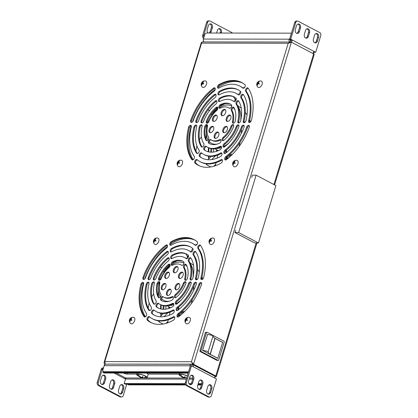 <?xml version="1.0" encoding="UTF-8"?>
<svg xmlns="http://www.w3.org/2000/svg" width="418" height="418" viewBox="0 0 418 418"><rect width="100%" height="100%" fill="white"/><g stroke="black" fill="none" stroke-linecap="round" stroke-linejoin="round"><path stroke-width="0.63" d="M119.767 393.834A2.848 2.163 -89.9 0 1 118.566 390.135L119.715 386.357A2.848 2.163 -89.9 0 1 121.722 384.565A2.848 2.163 -89.9 0 1 123.723 388.468L122.578 392.246A2.848 2.163 -89.9 0 1 120.567 394.033A2.848 2.163 -89.9 0 1 119.767 393.834M101.715 384.335A2.848 2.163 -89.9 0 1 100.508 380.636L101.658 376.858A2.848 2.163 -89.9 0 1 103.669 375.066A2.848 2.163 -89.9 0 1 105.67 378.969L104.521 382.747A2.848 2.163 -89.9 0 1 102.509 384.539A2.848 2.163 -89.9 0 1 101.715 384.335M110.739 389.085A2.848 2.163 -89.9 0 1 109.537 385.386L110.686 381.608A2.848 2.163 -89.9 0 1 112.698 379.816A2.848 2.163 -89.9 0 1 114.699 383.719L113.55 387.496A2.848 2.163 -89.9 0 1 111.538 389.283A2.848 2.163 -89.9 0 1 110.739 389.085M123.352 373.039A2.848 0.684 -163.1 0 0 127.161 374.068L136.827 374.084M147.941 374.1L179.16 374.147M103.199 371.403L102.896 372.401L104.045 373.008L188.184 373.138M102.896 372.401L187.515 372.532A2.44 1.473 -62.3 0 0 187.985 372.443M185.247 383.656L124.104 383.562L125.484 379.032L125.959 379.032A0.815 0.617 90.1 0 0 125.614 377.971A0.815 0.491 -62.3 0 0 124.857 378.729L125.473 379.053M124.104 383.562L125.254 384.163L185.373 384.257M201.617 384.283L198.027 384.278M190.676 384.262L189.506 384.262M201.795 383.682L198.205 383.677M191.214 383.661L188.973 383.661M119.841 396.792L120.896 396.792A2.44 1.85 90.1 0 0 121.581 396.964L120.525 396.964A2.44 1.85 -89.9 0 1 119.841 396.792L98.287 385.453A2.44 1.85 -89.9 0 1 97.258 382.282L101.156 369.444A2.44 1.85 -89.9 0 1 102.88 367.908L103.476 367.908M120.896 396.792L99.343 385.453L98.287 385.453M121.194 384.654A2.848 2.163 -89.9 0 1 122.667 388.468L121.518 392.241A2.848 2.163 -89.9 0 1 120.039 393.949M103.136 375.155A2.848 2.163 -89.9 0 1 104.61 378.969L103.465 382.747A2.848 2.163 -89.9 0 1 101.982 384.45M112.165 379.905A2.848 2.163 -89.9 0 1 113.639 383.719L112.494 387.491A2.848 2.163 -89.9 0 1 111.01 389.2M126.727 384.168L123.305 395.428A2.44 1.85 90.1 0 1 121.581 396.964M103.45 367.997A2.44 1.85 90.1 0 0 102.217 369.444L101.156 369.444M97.258 382.282L98.314 382.282L102.217 369.444M98.314 382.282A2.44 1.85 90.1 0 0 99.343 385.453M189.824 384.471A2.848 2.163 90.1 0 0 190.618 384.67A2.848 2.163 90.1 0 0 192.63 382.883L193.78 379.105A2.848 2.163 90.1 0 0 191.778 375.202A2.848 2.163 90.1 0 0 189.767 376.994L188.617 380.772A2.848 2.163 90.1 0 0 189.824 384.471M190.091 384.586A2.848 2.163 90.1 0 0 191.575 382.878L192.719 379.105A2.848 2.163 90.1 0 0 191.245 375.291M207.877 393.965A2.848 2.163 90.1 0 0 208.676 394.169A2.848 2.163 90.1 0 0 210.688 392.382L211.832 388.604A2.848 2.163 90.1 0 0 209.831 384.701A2.848 2.163 90.1 0 0 207.824 386.493L206.675 390.271A2.848 2.163 90.1 0 0 207.877 393.965M208.148 394.085A2.848 2.163 90.1 0 0 209.627 392.377L210.776 388.604A2.848 2.163 90.1 0 0 209.303 384.79M198.848 389.215A2.848 2.163 90.1 0 0 199.647 389.419A2.848 2.163 90.1 0 0 201.659 387.632L202.808 383.855A2.848 2.163 90.1 0 0 200.807 379.952A2.848 2.163 90.1 0 0 198.796 381.744L197.646 385.521A2.848 2.163 90.1 0 0 198.848 389.215M199.12 389.336A2.848 2.163 90.1 0 0 200.603 387.627L201.748 383.855A2.848 2.163 90.1 0 0 200.274 380.04M191.643 365.896A0.815 0.617 -89.9 0 1 191.831 365.949L192.29 364.439A2.44 1.473 117.7 0 1 192.74 364.548A2.44 1.473 117.7 0 1 193.189 366.706L191.47 365.802L186.423 382.418A2.44 1.85 90.1 0 0 187.452 385.589L209.005 396.928A2.44 1.85 90.1 0 0 209.69 397.1A2.44 1.85 90.1 0 0 211.414 395.564L216.461 378.954L214.742 378.044A2.44 1.473 -62.3 0 0 214.293 375.886L192.74 364.548M190.404 365.828L189.882 365.802A2.44 1.85 -89.9 0 1 191.606 364.266A2.44 1.85 -89.9 0 1 192.29 364.439M191.606 364.266L105.879 364.135A2.44 1.85 90.1 0 0 104.155 365.672L103.011 369.444A2.44 1.473 -62.3 0 0 103.46 371.607A2.44 1.473 -62.3 0 0 103.91 371.712L188.523 371.842L190.362 365.802M103.91 371.712L105.054 372.318L188.393 372.443M105.054 372.318A2.44 1.473 117.7 0 1 104.604 372.208L103.46 371.607M214.883 377.172A2.44 1.85 -89.9 0 1 215.004 378.185M201.591 384.372L197.996 384.367M190.556 384.356L189.631 384.351M185.404 384.346L127.751 384.257L128.901 384.863A2.44 1.473 117.7 0 1 128.451 384.753L127.333 384.168A2.44 1.473 -62.3 0 0 127.751 384.257M209.716 384.983L208.89 384.983M201.408 384.973L197.813 384.968M185.702 384.947L128.901 384.863M192.097 366.09L191.831 365.949A0.815 0.491 117.7 0 1 191.982 365.985A0.815 0.491 117.7 0 1 192.128 366.152M187.452 385.589L186.397 385.584L207.95 396.922L209.005 396.928M191.47 365.802L190.415 365.802L185.367 382.418L186.423 382.418M186.397 385.584A2.44 1.85 -89.9 0 1 185.367 382.418M209.69 397.1L208.634 397.1A2.44 1.85 -89.9 0 1 207.95 396.922M317.346 33.67A2.848 2.163 90.1 0 0 316.546 33.466A2.848 2.163 90.1 0 0 314.535 35.253L313.39 39.031A2.848 2.163 90.1 0 0 315.391 42.934A2.848 2.163 90.1 0 0 317.403 41.142L318.547 37.364A2.848 2.163 90.1 0 0 317.346 33.67M314.864 42.845A2.848 2.163 90.1 0 0 316.342 41.142L317.492 37.364A2.848 2.163 90.1 0 0 316.285 33.665A2.848 2.163 90.1 0 0 316.018 33.55M299.288 24.171A2.848 2.163 90.1 0 0 298.489 23.967A2.848 2.163 90.1 0 0 296.482 25.759L295.333 29.532A2.848 2.163 90.1 0 0 297.334 33.435A2.848 2.163 90.1 0 0 299.345 31.643L300.495 27.87A2.848 2.163 90.1 0 0 299.288 24.171M296.806 33.346A2.848 2.163 90.1 0 0 298.285 31.643L299.434 27.865A2.848 2.163 90.1 0 0 298.233 24.166A2.848 2.163 90.1 0 0 297.961 24.051M308.317 28.92A2.848 2.163 90.1 0 0 307.517 28.717A2.848 2.163 90.1 0 0 305.506 30.509L304.361 34.281A2.848 2.163 90.1 0 0 306.363 38.184A2.848 2.163 90.1 0 0 308.374 36.392L309.519 32.62A2.848 2.163 90.1 0 0 308.317 28.92M305.835 38.095A2.848 2.163 90.1 0 0 307.314 36.392L308.463 32.614A2.848 2.163 90.1 0 0 307.261 28.915A2.848 2.163 90.1 0 0 306.99 28.8M313.693 52.114L314.111 52.328A2.44 1.85 -89.9 0 1 313.176 53.635M313.793 51.916L314.592 52.307M314.111 52.328L314.587 52.334M291.477 33.168L206.811 33.012A2.44 1.473 -62.3 0 0 204.538 35.274L203.388 39.052A2.44 1.85 90.1 0 0 203.989 41.904M313.803 51.889L315.695 52.334L320.742 35.718A2.44 1.85 90.1 0 0 319.713 32.547L298.159 21.208A2.44 1.85 90.1 0 0 297.475 21.036A2.44 1.85 90.1 0 0 295.751 22.572L294.695 22.572L289.648 39.182L291.367 40.086A0.815 0.491 117.7 0 1 290.609 40.844A0.815 0.617 -89.9 0 1 290.264 39.788L289.12 39.182L289.596 39.182L291.43 33.142M289.721 42.035A2.44 1.85 -89.9 0 1 289.12 39.182L203.388 39.052M290.609 40.844L290.238 42.061M290.264 39.788L290.74 39.788L289.596 39.182M291.367 40.086L292.422 40.091A2.44 1.473 117.7 0 1 290.823 42.176M312.643 53.352A2.44 1.473 -62.3 0 0 313.975 51.43L315.695 52.334M295.751 22.572L290.703 39.188L313.975 51.43M289.648 39.182L290.703 39.188M294.695 22.572A2.44 1.85 -89.9 0 1 296.419 21.036L297.475 21.036M209.852 23.915A2.848 2.163 -89.9 0 1 210.123 24.035A2.848 2.163 -89.9 0 1 211.325 27.729L210.176 31.507A2.848 2.163 -89.9 0 1 209.11 33.017M208.284 33.017A2.848 2.163 -89.9 0 1 207.224 29.396L208.373 25.623A2.848 2.163 -89.9 0 1 210.379 23.831A2.848 2.163 -89.9 0 1 211.179 24.035A2.848 2.163 -89.9 0 1 212.386 27.734L211.236 31.507A2.848 2.163 -89.9 0 1 210.165 33.017M218.88 28.664A2.848 2.163 -89.9 0 1 219.152 28.785A2.848 2.163 -89.9 0 1 220.354 32.479L220.187 33.032M216.592 33.027L217.397 30.373A2.848 2.163 -89.9 0 1 219.408 28.581A2.848 2.163 -89.9 0 1 220.208 28.785A2.848 2.163 -89.9 0 1 221.409 32.484L221.242 33.032M290.881 40.755A2.44 1.85 -89.9 0 1 290.541 39.788M203.597 38.372A2.44 1.85 -89.9 0 1 202.683 35.274L206.586 22.436A2.44 1.85 -89.9 0 1 208.31 20.9L209.366 20.9A2.44 1.85 90.1 0 1 210.05 21.078L231.603 32.416A2.44 1.85 90.1 0 1 232.298 33.053M202.683 35.274L203.744 35.274L207.641 22.436L206.586 22.436M203.744 35.274A2.44 1.85 90.1 0 0 203.879 37.442M209.366 20.9A2.44 1.85 90.1 0 0 207.641 22.436M231.457 155.308A24.396 14.75 117.7 0 1 228.677 155.329M215.646 164.384L213.755 166.265M210.771 166.96L206.534 164.729A46.759 28.272 117.7 0 1 206.116 163.767M217.464 150.135L216.132 151.462M211.163 156.405L207.835 159.713M206.534 164.729L207.365 163.903M211.727 159.571L215.5 155.82M229.304 154.796A24.396 14.75 -62.3 0 0 232.554 154.226M239.054 146.566L240.131 142.23M241.369 133.326L241.526 129.209M250.628 121.967L249.745 119.835M247.048 114.846L245.277 112.364M241.249 108.168L237.581 105.602M211.649 114.684L211.283 113.962M209.308 110.901L208.232 109.647M235.371 99.792L233.463 96.668M235.407 99.74L233.521 96.683M234.143 101.574L236.207 98.543M238.553 94.792L240.486 91.417M244.828 87.153L242.936 87.999M243.981 121.967L245.267 122.061M249.379 122.056L250.476 121.978M225.814 150.522L225.887 152.957M226.248 157.33L226.546 159.535M226.499 149.978L226.54 152.439M226.833 156.818L227.105 159.106M217.82 155.088L217.005 158.161M215.965 162.738L215.411 165.737M201.429 136.838L199.454 139.591M195.906 151.055L196.883 145.793M207.584 334.4L202.537 350.399L217.773 358.414L222.658 342.326L214.648 338.115M201.361 351.622L217.982 360.363A0.815 0.617 90.1 0 0 218.786 359.908L224.179 342.164A0.815 0.617 90.1 0 0 223.834 341.109L207.213 332.362A0.815 0.617 90.1 0 0 206.408 332.817L201.016 350.561A0.815 0.617 90.1 0 0 201.361 351.622L200.3 351.616L216.926 360.363L217.982 360.363M202.558 350.321L208.248 351.496C207.976 352.222 208.598 353.153 210.113 354.286L214.956 338.35C213.441 337.216 212.819 336.286 213.091 335.56L208.227 351.554M213.091 335.56L207.401 334.39M214.956 338.35L222.632 342.399L217.788 358.336L210.113 354.286M218.212 360.42L217.151 360.42A0.815 0.617 -89.9 0 1 216.926 360.363M200.3 351.616A0.815 0.617 -89.9 0 1 199.956 350.561L201.016 350.561M206.408 332.817L205.348 332.812L199.956 350.561M205.348 332.812A0.815 0.617 -89.9 0 1 205.922 332.305L206.983 332.305M198.602 165.471A46.759 28.272 117.7 0 1 195.807 163.516A2.033 1.228 117.7 0 1 195.567 161.808A2.033 1.228 117.7 0 1 197.458 159.922M194.767 161.385A2.033 1.228 117.7 0 1 197.035 159.592A2.033 1.228 117.7 0 1 197.171 159.686A42.693 25.811 -62.3 0 0 200.091 161.667A42.693 25.811 -62.3 0 0 221.002 159.723A2.033 1.228 117.7 0 1 222 159.629A2.033 1.228 117.7 0 1 222.413 161.301A2.033 1.228 117.7 0 1 221.101 163.135A46.759 28.272 117.7 0 1 198.2 165.267A46.759 28.272 117.7 0 1 195.002 163.093A2.033 1.228 117.7 0 1 194.767 161.385M202.39 158.276A38.623 23.356 117.7 0 1 200.332 156.849A2.033 1.228 117.7 0 1 200.081 155.135A2.033 1.228 117.7 0 1 201.988 153.249M199.281 154.712A2.033 1.228 117.7 0 1 201.549 152.915A2.033 1.228 117.7 0 1 201.68 153.004A34.558 20.895 -62.3 0 0 203.879 154.472A34.558 20.895 -62.3 0 0 220.558 153.035A2.033 1.228 117.7 0 1 221.54 152.946A2.033 1.228 117.7 0 1 221.948 154.629A2.033 1.228 117.7 0 1 220.626 156.463A38.623 23.356 117.7 0 1 201.988 158.072A38.623 23.356 117.7 0 1 199.527 156.431A2.033 1.228 117.7 0 1 199.281 154.712M206.178 151.076A30.493 18.439 117.7 0 1 204.867 150.187A2.033 1.228 117.7 0 1 204.601 148.458A2.033 1.228 117.7 0 1 206.529 146.572M203.801 148.035A2.033 1.228 117.7 0 1 206.069 146.243A2.033 1.228 117.7 0 1 206.184 146.316A26.428 15.978 -62.3 0 0 207.668 147.277A26.428 15.978 -62.3 0 0 220.119 146.337A2.033 1.228 117.7 0 1 221.08 146.263A2.033 1.228 117.7 0 1 221.488 147.962A2.033 1.228 117.7 0 1 220.145 149.79A30.493 18.439 117.7 0 1 205.771 150.872A30.493 18.439 117.7 0 1 204.062 149.764A2.033 1.228 117.7 0 1 203.801 148.035M222.24 115.755A3.454 2.09 117.7 0 1 221.963 112.975A3.454 2.09 117.7 0 1 225.386 109.782M225.663 112.562A3.454 2.09 117.7 0 1 221.801 115.619A3.454 2.09 117.7 0 1 221.164 112.557A3.454 2.09 117.7 0 1 225.02 109.5A3.454 2.09 117.7 0 1 225.663 112.562M209.967 143.876A22.363 13.522 117.7 0 1 209.418 143.52A2.033 1.228 117.7 0 1 209.131 141.77A2.033 1.228 117.7 0 1 211.116 139.889M208.326 141.347A2.033 1.228 117.7 0 1 210.594 139.555A2.033 1.228 117.7 0 1 210.682 139.607A18.298 11.061 -62.3 0 0 211.451 140.077A18.298 11.061 -62.3 0 0 219.701 139.617A2.033 1.228 117.7 0 1 220.62 139.565A2.033 1.228 117.7 0 1 221.017 141.289A2.033 1.228 117.7 0 1 219.643 143.113A22.363 13.522 117.7 0 1 209.559 143.677A22.363 13.522 117.7 0 1 208.619 143.097A2.033 1.228 117.7 0 1 208.326 141.347M206.858 140.688A22.363 13.522 117.7 0 1 205.504 127.082A2.033 1.228 117.7 0 1 206.727 125.196A2.033 1.228 117.7 0 1 207.37 124.945M205.922 124.773A2.033 1.228 117.7 0 1 207.035 124.611A2.033 1.228 117.7 0 1 207.474 126.158A18.298 11.061 -62.3 0 0 208.598 137.313A2.033 1.228 117.7 0 1 208.242 139.68A2.033 1.228 117.7 0 1 206.387 140.605A2.033 1.228 117.7 0 1 206.074 140.296A22.363 13.522 117.7 0 1 204.7 126.659A2.033 1.228 117.7 0 1 205.922 124.773M202.087 147.11A30.493 18.439 117.7 0 1 200.128 127.286A2.033 1.228 117.7 0 1 201.34 125.452A2.033 1.228 117.7 0 1 201.983 125.201M200.535 125.029A2.033 1.228 117.7 0 1 201.648 124.867A2.033 1.228 117.7 0 1 202.077 126.466A26.428 15.978 -62.3 0 0 203.812 143.703A2.033 1.228 117.7 0 1 203.493 146.081A2.033 1.228 117.7 0 1 201.622 147.026A2.033 1.228 117.7 0 1 201.324 146.749A30.493 18.439 117.7 0 1 199.323 126.863A2.033 1.228 117.7 0 1 200.535 125.029M197.327 153.526A38.623 23.356 117.7 0 1 194.751 127.511A2.033 1.228 117.7 0 1 195.958 125.708A2.033 1.228 117.7 0 1 196.601 125.457M195.154 125.285A2.033 1.228 117.7 0 1 196.267 125.123A2.033 1.228 117.7 0 1 196.69 126.753A34.558 20.895 -62.3 0 0 199.041 150.099A2.033 1.228 117.7 0 1 198.738 152.481A2.033 1.228 117.7 0 1 196.862 153.437A2.033 1.228 117.7 0 1 196.58 153.181A38.623 23.356 117.7 0 1 193.952 127.088A2.033 1.228 117.7 0 1 195.154 125.285M192.567 159.932A46.759 28.272 117.7 0 1 189.385 127.746A2.033 1.228 117.7 0 1 190.582 125.964A2.033 1.228 117.7 0 1 191.225 125.713M189.782 125.541A2.033 1.228 117.7 0 1 190.89 125.379A2.033 1.228 117.7 0 1 191.308 127.025A42.693 25.811 -62.3 0 0 194.276 156.494A2.033 1.228 117.7 0 1 193.989 158.882A2.033 1.228 117.7 0 1 192.108 159.848A2.033 1.228 117.7 0 1 191.831 159.603A46.759 28.272 117.7 0 1 188.581 127.328A2.033 1.228 117.7 0 1 189.782 125.541M217.569 107.311A2.033 1.228 117.7 0 1 216.764 110.436A18.298 11.061 -62.3 0 0 208.864 121.581A2.033 1.228 117.7 0 1 206.685 123.122A2.033 1.228 117.7 0 1 206.398 121.068A22.363 13.522 117.7 0 1 216.054 107.452A2.033 1.228 117.7 0 1 217.355 107.144A2.033 1.228 117.7 0 1 217.569 107.311M216.707 100.879A2.033 1.228 117.7 0 1 215.86 104.04A26.428 15.978 -62.3 0 0 203.66 121.251A2.033 1.228 117.7 0 1 201.46 122.85A2.033 1.228 117.7 0 1 201.152 120.849A30.493 18.439 117.7 0 1 215.228 100.984A2.033 1.228 117.7 0 1 216.493 100.712A2.033 1.228 117.7 0 1 216.707 100.879M215.845 94.458A2.033 1.228 117.7 0 1 214.977 97.634A34.558 20.895 -62.3 0 0 198.451 120.954A2.033 1.228 117.7 0 1 196.241 122.578A2.033 1.228 117.7 0 1 195.922 120.609A38.623 23.356 117.7 0 1 214.392 94.546A2.033 1.228 117.7 0 1 215.631 94.29A2.033 1.228 117.7 0 1 215.845 94.458M214.983 88.041A2.033 1.228 117.7 0 1 214.105 91.228A42.693 25.811 -62.3 0 0 193.247 120.661A2.033 1.228 117.7 0 1 191.026 122.307A2.033 1.228 117.7 0 1 190.697 120.353A46.759 28.272 117.7 0 1 213.546 88.12A2.033 1.228 117.7 0 1 214.774 87.874A2.033 1.228 117.7 0 1 214.983 88.041M231.614 106.423A2.033 1.228 117.7 0 1 229.341 108.22A2.033 1.228 117.7 0 1 229.257 108.168A18.298 11.061 -62.3 0 0 228.489 107.692A18.298 11.061 -62.3 0 0 220.239 108.152A2.033 1.228 117.7 0 1 219.319 108.205A2.033 1.228 117.7 0 1 218.922 106.48A2.033 1.228 117.7 0 1 220.296 104.657A22.363 13.522 117.7 0 1 230.381 104.098A22.363 13.522 117.7 0 1 231.321 104.672A2.033 1.228 117.7 0 1 231.614 106.423M236.139 99.735A2.033 1.228 117.7 0 1 233.871 101.532A2.033 1.228 117.7 0 1 233.756 101.459A26.428 15.978 -62.3 0 0 232.272 100.498A26.428 15.978 -62.3 0 0 219.816 101.438A2.033 1.228 117.7 0 1 218.86 101.511A2.033 1.228 117.7 0 1 218.452 99.813A2.033 1.228 117.7 0 1 219.795 97.984A30.493 18.439 117.7 0 1 234.169 96.898A30.493 18.439 117.7 0 1 235.877 98.011A2.033 1.228 117.7 0 1 236.139 99.735M240.658 93.057A2.033 1.228 117.7 0 1 238.391 94.855A2.033 1.228 117.7 0 1 238.26 94.771A34.558 20.895 -62.3 0 0 236.06 93.303A34.558 20.895 -62.3 0 0 219.382 94.74A2.033 1.228 117.7 0 1 218.4 94.823A2.033 1.228 117.7 0 1 217.992 93.141A2.033 1.228 117.7 0 1 219.314 91.312A38.623 23.356 117.7 0 1 237.952 89.703A38.623 23.356 117.7 0 1 240.413 91.343A2.033 1.228 117.7 0 1 240.658 93.057M245.173 86.385A2.033 1.228 117.7 0 1 242.905 88.182A2.033 1.228 117.7 0 1 242.764 88.088A42.693 25.811 -62.3 0 0 239.843 86.103A42.693 25.811 -62.3 0 0 218.938 88.052A2.033 1.228 117.7 0 1 217.94 88.146A2.033 1.228 117.7 0 1 217.527 86.474A2.033 1.228 117.7 0 1 218.839 84.64A46.759 28.272 117.7 0 1 241.74 82.508A46.759 28.272 117.7 0 1 244.938 84.676A2.033 1.228 117.7 0 1 245.173 86.385M233.375 123.247A2.033 1.228 117.7 0 1 233.265 122.04A18.298 11.061 -62.3 0 0 232.142 110.885A2.033 1.228 117.7 0 1 232.303 108.842A2.033 1.228 117.7 0 1 233.887 107.51M234.017 123.002A2.033 1.228 117.7 0 1 232.904 123.164A2.033 1.228 117.7 0 1 232.465 121.617A18.298 11.061 -62.3 0 0 231.342 110.462A2.033 1.228 117.7 0 1 231.697 108.09A2.033 1.228 117.7 0 1 233.547 107.17A2.033 1.228 117.7 0 1 233.866 107.478A22.363 13.522 117.7 0 1 235.24 121.11A2.033 1.228 117.7 0 1 234.017 123.002M238.762 122.991A2.033 1.228 117.7 0 1 238.668 121.727A26.428 15.978 -62.3 0 0 236.928 104.49A2.033 1.228 117.7 0 1 237.058 102.441A2.033 1.228 117.7 0 1 238.652 101.083M239.404 122.746A2.033 1.228 117.7 0 1 238.291 122.908A2.033 1.228 117.7 0 1 237.863 121.304A26.428 15.978 -62.3 0 0 236.128 104.072A2.033 1.228 117.7 0 1 236.447 101.689A2.033 1.228 117.7 0 1 238.317 100.748A2.033 1.228 117.7 0 1 238.615 101.02A30.493 18.439 117.7 0 1 240.616 120.912A2.033 1.228 117.7 0 1 239.404 122.746M244.138 122.735A2.033 1.228 117.7 0 1 244.049 121.445A34.558 20.895 -62.3 0 0 241.703 98.099A2.033 1.228 117.7 0 1 241.813 96.041A2.033 1.228 117.7 0 1 243.417 94.672M244.781 122.49A2.033 1.228 117.7 0 1 243.673 122.652A2.033 1.228 117.7 0 1 243.25 121.021A34.558 20.895 -62.3 0 0 240.899 97.676A2.033 1.228 117.7 0 1 241.202 95.294A2.033 1.228 117.7 0 1 243.077 94.332A2.033 1.228 117.7 0 1 243.36 94.593A38.623 23.356 117.7 0 1 245.988 120.682A2.033 1.228 117.7 0 1 244.781 122.49M249.515 122.479A2.033 1.228 117.7 0 1 249.431 121.168A42.693 25.811 -62.3 0 0 246.463 91.699A2.033 1.228 117.7 0 1 246.568 89.645A2.033 1.228 117.7 0 1 248.172 88.261M250.157 122.234A2.033 1.228 117.7 0 1 249.05 122.396A2.033 1.228 117.7 0 1 248.632 120.745A42.693 25.811 -62.3 0 0 245.664 91.276A2.033 1.228 117.7 0 1 245.951 88.893A2.033 1.228 117.7 0 1 247.832 87.926A2.033 1.228 117.7 0 1 248.109 88.172A46.759 28.272 117.7 0 1 251.359 120.447A2.033 1.228 117.7 0 1 250.157 122.234M223.05 140.714A2.033 1.228 117.7 0 1 223.975 137.757A18.298 11.061 -62.3 0 0 231.875 126.612A2.033 1.228 117.7 0 1 233.589 124.987M222.371 140.464A2.033 1.228 117.7 0 1 223.175 137.334A18.298 11.061 -62.3 0 0 231.07 126.194A2.033 1.228 117.7 0 1 233.254 124.648A2.033 1.228 117.7 0 1 233.542 126.706A22.363 13.522 117.7 0 1 223.886 140.323A2.033 1.228 117.7 0 1 222.585 140.626A2.033 1.228 117.7 0 1 222.371 140.464M223.912 147.146A2.033 1.228 117.7 0 1 224.879 144.158A26.428 15.978 -62.3 0 0 237.079 126.941A2.033 1.228 117.7 0 1 238.814 125.259M223.233 146.896A2.033 1.228 117.7 0 1 224.074 143.735A26.428 15.978 -62.3 0 0 236.28 126.518A2.033 1.228 117.7 0 1 238.479 124.925A2.033 1.228 117.7 0 1 238.788 126.926A30.493 18.439 117.7 0 1 224.706 146.786A2.033 1.228 117.7 0 1 223.447 147.058A2.033 1.228 117.7 0 1 223.233 146.896M224.774 153.563A2.033 1.228 117.7 0 1 225.762 150.558A34.558 20.895 -62.3 0 0 242.288 127.244A2.033 1.228 117.7 0 1 244.034 125.531M224.095 153.317A2.033 1.228 117.7 0 1 224.957 150.135A34.558 20.895 -62.3 0 0 241.489 126.821A2.033 1.228 117.7 0 1 243.699 125.196A2.033 1.228 117.7 0 1 244.018 127.166A38.623 23.356 117.7 0 1 225.548 153.228A2.033 1.228 117.7 0 1 224.304 153.479A2.033 1.228 117.7 0 1 224.095 153.317M225.631 159.984A2.033 1.228 117.7 0 1 226.634 156.964A42.693 25.811 -62.3 0 0 247.498 127.532A2.033 1.228 117.7 0 1 249.248 125.802M224.952 159.733A2.033 1.228 117.7 0 1 225.835 156.541A42.693 25.811 -62.3 0 0 246.693 127.114A2.033 1.228 117.7 0 1 248.914 125.468A2.033 1.228 117.7 0 1 249.238 127.417A46.759 28.272 117.7 0 1 226.389 159.655A2.033 1.228 117.7 0 1 225.166 159.895A2.033 1.228 117.7 0 1 224.952 159.733M227.397 121.429A3.454 2.09 117.7 0 1 229.085 115.875A3.454 2.09 117.7 0 1 230.537 115.457M228.845 121.016A3.454 2.09 117.7 0 1 226.953 121.293A3.454 2.09 117.7 0 1 226.222 118.576A3.454 2.09 117.7 0 1 228.285 115.452A3.454 2.09 117.7 0 1 230.172 115.175A3.454 2.09 117.7 0 1 230.908 117.892A3.454 2.09 117.7 0 1 228.845 121.016M223.954 132.757A3.454 2.09 117.7 0 1 224.074 129.01A3.454 2.09 117.7 0 1 227.094 126.785A3.454 2.09 117.7 0 1 226.786 130.86A3.454 2.09 117.7 0 1 223.515 132.621A3.454 2.09 117.7 0 1 223.155 132.339A3.454 2.09 117.7 0 1 223.458 128.263A3.454 2.09 117.7 0 1 226.734 126.502A3.454 2.09 117.7 0 1 227.094 126.785M215.359 138.41A3.454 2.09 117.7 0 1 215.082 135.631A3.454 2.09 117.7 0 1 218.499 132.438M214.277 135.213A3.454 2.09 117.7 0 1 218.139 132.156A3.454 2.09 117.7 0 1 218.776 135.218A3.454 2.09 117.7 0 1 214.92 138.274A3.454 2.09 117.7 0 1 214.277 135.213M210.207 132.736A3.454 2.09 117.7 0 1 211.895 127.182A3.454 2.09 117.7 0 1 213.347 126.764M211.095 126.758A3.454 2.09 117.7 0 1 212.981 126.482A3.454 2.09 117.7 0 1 213.718 129.199A3.454 2.09 117.7 0 1 211.654 132.323A3.454 2.09 117.7 0 1 209.763 132.6A3.454 2.09 117.7 0 1 209.031 129.883A3.454 2.09 117.7 0 1 211.095 126.758M216.785 115.436A3.454 2.09 117.7 0 1 216.482 119.511A3.454 2.09 117.7 0 1 213.206 121.272A3.454 2.09 117.7 0 1 212.846 120.99A3.454 2.09 117.7 0 1 213.154 116.915A3.454 2.09 117.7 0 1 216.425 115.154A3.454 2.09 117.7 0 1 216.785 115.436A3.454 2.09 117.7 0 0 213.77 117.662A3.454 2.09 117.7 0 0 213.645 121.408M162.241 300.955A22.363 13.522 117.7 0 1 161.698 300.599A2.033 1.228 117.7 0 1 161.405 298.849A2.033 1.228 117.7 0 1 163.391 296.968M160.601 298.426A2.033 1.228 117.7 0 1 162.874 296.628A2.033 1.228 117.7 0 1 162.957 296.686A18.298 11.061 -62.3 0 0 163.725 297.156A18.298 11.061 -62.3 0 0 171.976 296.696A2.033 1.228 117.7 0 1 172.895 296.644A2.033 1.228 117.7 0 1 173.292 298.368A2.033 1.228 117.7 0 1 171.918 300.192A22.363 13.522 117.7 0 1 161.834 300.756A22.363 13.522 117.7 0 1 160.893 300.176A2.033 1.228 117.7 0 1 160.601 298.426M158.453 308.155A30.493 18.439 117.7 0 1 157.142 307.267A2.033 1.228 117.7 0 1 156.881 305.537A2.033 1.228 117.7 0 1 158.803 303.651M156.076 305.114A2.033 1.228 117.7 0 1 158.344 303.316A2.033 1.228 117.7 0 1 158.459 303.395A26.428 15.978 -62.3 0 0 159.942 304.356A26.428 15.978 -62.3 0 0 172.399 303.416A2.033 1.228 117.7 0 1 173.355 303.343A2.033 1.228 117.7 0 1 173.763 305.041A2.033 1.228 117.7 0 1 172.42 306.869A30.493 18.439 117.7 0 1 158.046 307.951A30.493 18.439 117.7 0 1 156.337 306.843A2.033 1.228 117.7 0 1 156.076 305.114M154.665 315.355A38.623 23.356 117.7 0 1 152.607 313.928A2.033 1.228 117.7 0 1 152.361 312.215A2.033 1.228 117.7 0 1 154.263 310.328M151.556 311.791A2.033 1.228 117.7 0 1 153.824 309.994A2.033 1.228 117.7 0 1 153.955 310.083A34.558 20.895 -62.3 0 0 156.154 311.551A34.558 20.895 -62.3 0 0 172.833 310.109A2.033 1.228 117.7 0 1 173.815 310.025A2.033 1.228 117.7 0 1 174.222 311.708A2.033 1.228 117.7 0 1 172.9 313.542A38.623 23.356 117.7 0 1 154.263 315.151A38.623 23.356 117.7 0 1 151.802 313.51A2.033 1.228 117.7 0 1 151.556 311.791M150.882 322.55A46.759 28.272 117.7 0 1 148.082 320.596A2.033 1.228 117.7 0 1 147.841 318.887A2.033 1.228 117.7 0 1 149.733 317.001M147.042 318.464A2.033 1.228 117.7 0 1 149.31 316.666A2.033 1.228 117.7 0 1 149.451 316.766A42.693 25.811 -62.3 0 0 152.371 318.746A42.693 25.811 -62.3 0 0 173.277 316.802A2.033 1.228 117.7 0 1 174.275 316.708A2.033 1.228 117.7 0 1 174.687 318.38A2.033 1.228 117.7 0 1 173.376 320.214A46.759 28.272 117.7 0 1 150.475 322.346A46.759 28.272 117.7 0 1 147.277 320.172A2.033 1.228 117.7 0 1 147.042 318.464M159.133 297.768A22.363 13.522 117.7 0 1 157.779 284.162A2.033 1.228 117.7 0 1 159.002 282.275A2.033 1.228 117.7 0 1 159.645 282.025M158.197 281.852A2.033 1.228 117.7 0 1 159.31 281.69A2.033 1.228 117.7 0 1 159.754 283.237A18.298 11.061 -62.3 0 0 160.873 294.392A2.033 1.228 117.7 0 1 160.517 296.759A2.033 1.228 117.7 0 1 158.668 297.684A2.033 1.228 117.7 0 1 158.349 297.376A22.363 13.522 117.7 0 1 156.975 283.738A2.033 1.228 117.7 0 1 158.197 281.852M154.362 304.189A30.493 18.439 117.7 0 1 152.403 284.365A2.033 1.228 117.7 0 1 153.615 282.531A2.033 1.228 117.7 0 1 154.258 282.281M152.81 282.108A2.033 1.228 117.7 0 1 153.923 281.946A2.033 1.228 117.7 0 1 154.352 283.545A26.428 15.978 -62.3 0 0 156.086 300.782A2.033 1.228 117.7 0 1 155.768 303.16A2.033 1.228 117.7 0 1 153.897 304.105A2.033 1.228 117.7 0 1 153.599 303.829A30.493 18.439 117.7 0 1 151.598 283.942A2.033 1.228 117.7 0 1 152.81 282.108M149.602 310.6A38.623 23.356 117.7 0 1 147.031 284.59A2.033 1.228 117.7 0 1 148.233 282.787A2.033 1.228 117.7 0 1 148.876 282.537M147.434 282.364A2.033 1.228 117.7 0 1 148.542 282.202A2.033 1.228 117.7 0 1 148.965 283.832A34.558 20.895 -62.3 0 0 151.316 307.178A2.033 1.228 117.7 0 1 151.013 309.56A2.033 1.228 117.7 0 1 149.137 310.517A2.033 1.228 117.7 0 1 148.855 310.26A38.623 23.356 117.7 0 1 146.227 284.167A2.033 1.228 117.7 0 1 147.434 282.364M144.842 317.011A46.759 28.272 117.7 0 1 141.66 284.825A2.033 1.228 117.7 0 1 142.857 283.043A2.033 1.228 117.7 0 1 143.499 282.793A46.759 28.272 -62.3 0 0 145.443 316.797M142.057 282.62A2.033 1.228 117.7 0 1 143.165 282.458A2.033 1.228 117.7 0 1 143.588 284.104A42.693 25.811 -62.3 0 0 146.551 313.573A2.033 1.228 117.7 0 1 146.263 315.961A2.033 1.228 117.7 0 1 144.382 316.928A2.033 1.228 117.7 0 1 144.106 316.682A46.759 28.272 117.7 0 1 140.856 284.407A2.033 1.228 117.7 0 1 142.057 282.62M169.844 264.39A2.033 1.228 117.7 0 1 169.039 267.515A18.298 11.061 -62.3 0 0 161.144 278.66A2.033 1.228 117.7 0 1 158.96 280.201A2.033 1.228 117.7 0 1 158.673 278.148A22.363 13.522 117.7 0 1 168.329 264.526A2.033 1.228 117.7 0 1 169.63 264.223A2.033 1.228 117.7 0 1 169.844 264.39M168.982 257.958A2.033 1.228 117.7 0 1 168.141 261.119A26.428 15.978 -62.3 0 0 155.935 278.331A2.033 1.228 117.7 0 1 153.735 279.929A2.033 1.228 117.7 0 1 153.427 277.928A30.493 18.439 117.7 0 1 167.508 258.063A2.033 1.228 117.7 0 1 168.767 257.791A2.033 1.228 117.7 0 1 168.982 257.958M168.12 251.537A2.033 1.228 117.7 0 1 167.257 254.714A34.558 20.895 -62.3 0 0 150.726 278.033A2.033 1.228 117.7 0 1 148.515 279.658A2.033 1.228 117.7 0 1 148.197 277.683A38.623 23.356 117.7 0 1 166.667 251.626A2.033 1.228 117.7 0 1 167.911 251.37A2.033 1.228 117.7 0 1 168.12 251.537M167.263 245.12A2.033 1.228 117.7 0 1 166.38 248.308A42.693 25.811 -62.3 0 0 145.521 277.74A2.033 1.228 117.7 0 1 143.301 279.386A2.033 1.228 117.7 0 1 142.977 277.432A46.759 28.272 117.7 0 1 165.826 245.199A2.033 1.228 117.7 0 1 167.048 244.953A2.033 1.228 117.7 0 1 167.263 245.12M183.889 263.502A2.033 1.228 117.7 0 1 181.621 265.299A2.033 1.228 117.7 0 1 181.532 265.247A18.298 11.061 -62.3 0 0 180.764 264.772A18.298 11.061 -62.3 0 0 172.514 265.231A2.033 1.228 117.7 0 1 171.594 265.284A2.033 1.228 117.7 0 1 171.197 263.559A2.033 1.228 117.7 0 1 172.571 261.736A22.363 13.522 117.7 0 1 182.656 261.177A22.363 13.522 117.7 0 1 183.596 261.752A2.033 1.228 117.7 0 1 183.889 263.502M188.413 256.814A2.033 1.228 117.7 0 1 186.146 258.611A2.033 1.228 117.7 0 1 186.031 258.538A26.428 15.978 -62.3 0 0 184.547 257.577A26.428 15.978 -62.3 0 0 172.096 258.517A2.033 1.228 117.7 0 1 171.134 258.59A2.033 1.228 117.7 0 1 170.727 256.892A2.033 1.228 117.7 0 1 172.07 255.064A30.493 18.439 117.7 0 1 186.444 253.977A30.493 18.439 117.7 0 1 188.152 255.084A2.033 1.228 117.7 0 1 188.413 256.814M192.933 250.136A2.033 1.228 117.7 0 1 190.665 251.934A2.033 1.228 117.7 0 1 190.535 251.85A34.558 20.895 -62.3 0 0 188.335 250.382A34.558 20.895 -62.3 0 0 171.657 251.819A2.033 1.228 117.7 0 1 170.675 251.902A2.033 1.228 117.7 0 1 170.267 250.22A2.033 1.228 117.7 0 1 171.589 248.391A38.623 23.356 117.7 0 1 190.227 246.782A38.623 23.356 117.7 0 1 192.688 248.423A2.033 1.228 117.7 0 1 192.933 250.136M197.453 243.464A2.033 1.228 117.7 0 1 195.18 245.261A2.033 1.228 117.7 0 1 195.044 245.167A42.693 25.811 -62.3 0 0 192.123 243.182A42.693 25.811 -62.3 0 0 171.213 245.131A2.033 1.228 117.7 0 1 170.215 245.225A2.033 1.228 117.7 0 1 169.802 243.553A2.033 1.228 117.7 0 1 171.114 241.719A46.759 28.272 117.7 0 1 194.015 239.587A46.759 28.272 117.7 0 1 197.212 241.756A2.033 1.228 117.7 0 1 197.453 243.464M185.649 280.326A2.033 1.228 117.7 0 1 185.54 279.12A18.298 11.061 -62.3 0 0 184.416 267.959A2.033 1.228 117.7 0 1 184.584 265.921A2.033 1.228 117.7 0 1 186.162 264.584M186.292 280.081A2.033 1.228 117.7 0 1 185.179 280.243A2.033 1.228 117.7 0 1 184.74 278.696A18.298 11.061 -62.3 0 0 183.617 267.541A2.033 1.228 117.7 0 1 183.972 265.169A2.033 1.228 117.7 0 1 185.827 264.249A2.033 1.228 117.7 0 1 186.141 264.557A22.363 13.522 117.7 0 1 187.515 278.189A2.033 1.228 117.7 0 1 186.292 280.081M191.036 280.07A2.033 1.228 117.7 0 1 190.942 278.806A26.428 15.978 -62.3 0 0 189.208 261.569A2.033 1.228 117.7 0 1 189.338 259.521A2.033 1.228 117.7 0 1 190.932 258.162M191.679 279.825A2.033 1.228 117.7 0 1 190.566 279.987A2.033 1.228 117.7 0 1 190.138 278.383A26.428 15.978 -62.3 0 0 188.403 261.151A2.033 1.228 117.7 0 1 188.727 258.768A2.033 1.228 117.7 0 1 190.592 257.828A2.033 1.228 117.7 0 1 190.89 258.099A30.493 18.439 117.7 0 1 192.891 277.986A2.033 1.228 117.7 0 1 191.679 279.825M196.418 279.814A2.033 1.228 117.7 0 1 196.329 278.524A34.558 20.895 -62.3 0 0 193.978 255.173A2.033 1.228 117.7 0 1 194.088 253.12A2.033 1.228 117.7 0 1 195.692 251.751M197.061 279.569A2.033 1.228 117.7 0 1 195.948 279.731A2.033 1.228 117.7 0 1 195.525 278.101A34.558 20.895 -62.3 0 0 193.173 254.755A2.033 1.228 117.7 0 1 193.477 252.373A2.033 1.228 117.7 0 1 195.352 251.411A2.033 1.228 117.7 0 1 195.634 251.667A38.623 23.356 117.7 0 1 198.263 277.761A2.033 1.228 117.7 0 1 197.061 279.569M201.789 279.558A2.033 1.228 117.7 0 1 201.706 278.247A42.693 25.811 -62.3 0 0 198.738 248.778A2.033 1.228 117.7 0 1 198.843 246.719A2.033 1.228 117.7 0 1 200.452 245.34M202.432 279.313A2.033 1.228 117.7 0 1 201.324 279.475A2.033 1.228 117.7 0 1 200.906 277.824A42.693 25.811 -62.3 0 0 197.939 248.355A2.033 1.228 117.7 0 1 198.226 245.972A2.033 1.228 117.7 0 1 200.107 245.005A2.033 1.228 117.7 0 1 200.384 245.251A46.759 28.272 117.7 0 1 203.634 277.526A2.033 1.228 117.7 0 1 202.432 279.313M175.33 297.794A2.033 1.228 117.7 0 1 176.255 294.836A18.298 11.061 -62.3 0 0 184.15 283.691A2.033 1.228 117.7 0 1 185.864 282.066M174.651 297.543A2.033 1.228 117.7 0 1 175.45 294.413A18.298 11.061 -62.3 0 0 183.35 283.273A2.033 1.228 117.7 0 1 185.529 281.727A2.033 1.228 117.7 0 1 185.817 283.785A22.363 13.522 117.7 0 1 176.161 297.402A2.033 1.228 117.7 0 1 174.86 297.705A2.033 1.228 117.7 0 1 174.651 297.543M176.192 304.22A2.033 1.228 117.7 0 1 177.154 301.237A26.428 15.978 -62.3 0 0 189.359 284.021A2.033 1.228 117.7 0 1 191.089 282.338M175.508 303.975A2.033 1.228 117.7 0 1 176.354 300.814A26.428 15.978 -62.3 0 0 188.555 283.597A2.033 1.228 117.7 0 1 190.754 282.004A2.033 1.228 117.7 0 1 191.063 284.005A30.493 18.439 117.7 0 1 176.986 303.865A2.033 1.228 117.7 0 1 175.722 304.137A2.033 1.228 117.7 0 1 175.508 303.975M177.049 310.642A2.033 1.228 117.7 0 1 178.037 307.638A34.558 20.895 -62.3 0 0 194.563 284.324A2.033 1.228 117.7 0 1 196.308 282.61M176.37 310.396A2.033 1.228 117.7 0 1 177.237 307.214A34.558 20.895 -62.3 0 0 193.764 283.9A2.033 1.228 117.7 0 1 195.974 282.275A2.033 1.228 117.7 0 1 196.293 284.245A38.623 23.356 117.7 0 1 177.822 310.308A2.033 1.228 117.7 0 1 176.584 310.558A2.033 1.228 117.7 0 1 176.37 310.396M177.911 317.063A2.033 1.228 117.7 0 1 178.909 314.043A42.693 25.811 -62.3 0 0 199.773 284.611A2.033 1.228 117.7 0 1 201.523 282.881M177.232 316.813A2.033 1.228 117.7 0 1 178.11 313.62A42.693 25.811 -62.3 0 0 198.973 284.193A2.033 1.228 117.7 0 1 201.189 282.547A2.033 1.228 117.7 0 1 201.518 284.496A46.759 28.272 117.7 0 1 178.669 316.734A2.033 1.228 117.7 0 1 177.441 316.975A2.033 1.228 117.7 0 1 177.232 316.813M174.515 272.834A3.454 2.09 117.7 0 1 174.238 270.054A3.454 2.09 117.7 0 1 177.66 266.862M177.937 269.641A3.454 2.09 117.7 0 1 174.076 272.698A3.454 2.09 117.7 0 1 173.439 269.636A3.454 2.09 117.7 0 1 177.295 266.579A3.454 2.09 117.7 0 1 177.937 269.641M179.672 278.508A3.454 2.09 117.7 0 1 181.365 272.954A3.454 2.09 117.7 0 1 182.812 272.536M181.119 278.095A3.454 2.09 117.7 0 1 179.233 278.372A3.454 2.09 117.7 0 1 178.502 275.655A3.454 2.09 117.7 0 1 180.56 272.531A3.454 2.09 117.7 0 1 182.452 272.254A3.454 2.09 117.7 0 1 183.183 274.966A3.454 2.09 117.7 0 1 181.119 278.095M176.229 289.836A3.454 2.09 117.7 0 1 176.354 286.09A3.454 2.09 117.7 0 1 179.369 283.864A3.454 2.09 117.7 0 1 179.061 287.939A3.454 2.09 117.7 0 1 175.79 289.7A3.454 2.09 117.7 0 1 175.429 289.418A3.454 2.09 117.7 0 1 175.732 285.342A3.454 2.09 117.7 0 1 179.008 283.582A3.454 2.09 117.7 0 1 179.369 283.864M167.634 295.489A3.454 2.09 117.7 0 1 167.357 292.71A3.454 2.09 117.7 0 1 170.774 289.517M166.552 292.292A3.454 2.09 117.7 0 1 170.413 289.235A3.454 2.09 117.7 0 1 171.051 292.297A3.454 2.09 117.7 0 1 167.195 295.354A3.454 2.09 117.7 0 1 166.552 292.292M162.482 289.815A3.454 2.09 117.7 0 1 164.175 284.261A3.454 2.09 117.7 0 1 165.622 283.843M163.37 283.838A3.454 2.09 117.7 0 1 165.262 283.561A3.454 2.09 117.7 0 1 165.993 286.273A3.454 2.09 117.7 0 1 163.929 289.402A3.454 2.09 117.7 0 1 162.043 289.679A3.454 2.09 117.7 0 1 161.311 286.962A3.454 2.09 117.7 0 1 163.37 283.838M169.06 272.515A3.454 2.09 117.7 0 1 168.757 276.591A3.454 2.09 117.7 0 1 165.481 278.351A3.454 2.09 117.7 0 1 165.12 278.069A3.454 2.09 117.7 0 1 165.429 273.994A3.454 2.09 117.7 0 1 168.7 272.233A3.454 2.09 117.7 0 1 169.06 272.515A3.454 2.09 117.7 0 0 166.045 274.741A3.454 2.09 117.7 0 0 165.92 278.487M170.685 245.309A2.033 1.228 117.7 0 1 171.918 242.142A46.759 28.272 117.7 0 1 194.412 239.801M195.556 245.35A42.693 25.811 -62.3 0 0 192.923 243.605L192.123 243.182M191.031 252.023A34.558 20.895 -62.3 0 0 189.14 250.8L188.335 250.382M171.145 251.986A2.033 1.228 117.7 0 1 172.388 248.814A38.623 23.356 117.7 0 1 190.624 247.001M171.605 258.674A2.033 1.228 117.7 0 1 172.874 255.487A30.493 18.439 117.7 0 1 186.841 254.196M186.485 258.7A26.428 15.978 -62.3 0 0 185.352 258L184.547 257.577M181.903 265.383A18.298 11.061 -62.3 0 0 181.564 265.195L180.764 264.772M172.064 265.367A2.033 1.228 117.7 0 1 173.376 262.159A22.363 13.522 117.7 0 1 183.053 261.396M143.771 279.47A2.033 1.228 117.7 0 1 143.776 277.855A46.759 28.272 117.7 0 1 166.625 245.622A2.033 1.228 117.7 0 1 167.383 245.293M148.986 279.741A2.033 1.228 117.7 0 1 149.001 278.106A38.623 23.356 117.7 0 1 167.472 252.049A2.033 1.228 117.7 0 1 168.245 251.709M154.205 280.013A2.033 1.228 117.7 0 1 154.232 278.351A30.493 18.439 117.7 0 1 168.308 258.486A2.033 1.228 117.7 0 1 169.102 258.131M159.43 280.285A2.033 1.228 117.7 0 1 159.477 278.571A22.363 13.522 117.7 0 1 169.128 264.949A2.033 1.228 117.7 0 1 169.964 264.563M152.371 318.746L153.171 319.169A42.693 25.811 -62.3 0 0 174.081 317.22A2.033 1.228 117.7 0 1 174.609 317.043M156.154 311.551L156.959 311.974A34.558 20.895 -62.3 0 0 173.637 310.532A2.033 1.228 117.7 0 1 174.149 310.365M160.522 308.902A46.759 28.272 117.7 0 1 160.737 304.774A26.428 15.978 -62.3 0 0 173.198 303.834A2.033 1.228 117.7 0 1 173.689 303.682M163.725 297.156L164.53 297.579A18.298 11.061 -62.3 0 0 172.78 297.12A2.033 1.228 117.7 0 1 173.23 296.984M218.41 88.229A2.033 1.228 117.7 0 1 219.643 85.063A46.759 28.272 117.7 0 1 242.137 82.722M243.281 88.271A42.693 25.811 -62.3 0 0 240.648 86.526L239.843 86.103M238.756 94.943A34.558 20.895 -62.3 0 0 236.86 93.721L236.06 93.303M218.87 94.907A2.033 1.228 117.7 0 1 220.114 91.735A38.623 23.356 117.7 0 1 238.349 89.922M219.33 101.595A2.033 1.228 117.7 0 1 220.599 98.408A30.493 18.439 117.7 0 1 234.566 97.117M234.211 101.621A26.428 15.978 -62.3 0 0 233.077 100.921L232.272 100.498M229.623 108.304A18.298 11.061 -62.3 0 0 229.289 108.116L228.489 107.692M219.79 108.288A2.033 1.228 117.7 0 1 221.101 105.08A22.363 13.522 117.7 0 1 230.778 104.317M191.491 122.39A2.033 1.228 117.7 0 1 191.501 120.776A46.759 28.272 117.7 0 1 214.35 88.543A2.033 1.228 117.7 0 1 215.108 88.214M196.706 122.662A2.033 1.228 117.7 0 1 196.721 121.027A38.623 23.356 117.7 0 1 215.197 94.97A2.033 1.228 117.7 0 1 215.965 94.63M201.925 122.934A2.033 1.228 117.7 0 1 201.951 121.272A30.493 18.439 117.7 0 1 216.033 101.407A2.033 1.228 117.7 0 1 216.827 101.051M207.156 123.206A2.033 1.228 117.7 0 1 207.203 121.492A22.363 13.522 117.7 0 1 216.853 107.87A2.033 1.228 117.7 0 1 217.689 107.483M214.836 376.681L215.881 376.686A1.954 0.47 -163.1 0 0 216.372 376.529A1.954 0.47 -163.1 0 0 215.777 375.96L193.534 364.261L191.439 361.722L192.74 364.261L213.833 375.359A1.954 1.484 90.1 0 0 214.063 375.453M202.113 42.066L201.314 42.511L201.57 43.127L104.813 361.591L105.362 364.23M290.578 42.239L289.935 42.035L288.195 43.263L191.439 361.722L104.813 361.591L104.087 362.521L104.369 364.125L104.975 364.444M203.017 42.04C202.307 41.706 201.826 42.072 201.57 43.127L288.195 43.263L291.393 42.176L193.534 364.261L192.792 364.261L215.035 375.96L215.286 376.195L214.674 376.263M290.379 42.411L291.393 42.176L313.631 53.875A1.954 0.47 16.9 0 1 314.231 54.439L274.595 184.897M200.091 161.667L200.896 162.09A42.693 25.811 -62.3 0 0 221.806 160.141A2.033 1.228 117.7 0 1 222.334 159.969M203.879 154.472L204.684 154.895A34.558 20.895 -62.3 0 0 221.362 153.453A2.033 1.228 117.7 0 1 221.874 153.286M207.668 147.277L208.467 147.695A26.428 15.978 -62.3 0 0 220.923 146.76A2.033 1.228 117.7 0 1 221.415 146.603M211.451 140.077L212.255 140.5A18.298 11.061 -62.3 0 0 220.505 140.04A2.033 1.228 117.7 0 1 220.955 139.905M192.792 364.261L192.04 362.385M105.164 364.125L192.776 364.146M104.369 364.125L105.117 364.094M165.862 309.116A42.693 25.811 117.7 0 1 165.983 305.924M213.588 152.037A42.693 25.811 117.7 0 1 213.708 148.845M210.954 148.599A46.759 28.272 -62.3 0 0 210.724 152.189M210.782 156.4A46.759 28.272 -62.3 0 0 210.808 156.76M211.785 148.751A46.759 28.272 -62.3 0 0 211.539 152.204M216.482 149.618A38.623 23.356 -62.3 0 0 216.472 151.123M217.287 150.041A38.623 23.356 -62.3 0 0 217.282 150.318M227.089 159.012A2.033 1.228 -62.3 0 0 227.711 156.248A26.428 15.978 117.7 0 1 227.658 156.17M163.234 305.678A46.759 28.272 -62.3 0 0 162.999 309.268M163.057 313.479A46.759 28.272 -62.3 0 0 163.083 313.834M164.065 305.83A46.759 28.272 -62.3 0 0 163.814 309.283M168.757 306.697A38.623 23.356 -62.3 0 0 168.747 308.202M169.562 307.12A38.623 23.356 -62.3 0 0 169.556 307.397M179.364 316.092A2.033 1.228 -62.3 0 0 179.986 313.328A26.428 15.978 117.7 0 1 179.933 313.249M235.663 230.297L234.979 232.565L254.75 242.968L258.455 242.973L275.896 185.576L256.119 175.173L252.415 175.168L251.725 177.436M234.979 232.565L238.683 232.57L258.455 242.973M256.119 175.173L238.683 232.57M183.732 312.387A24.396 14.75 117.7 0 1 180.952 312.408M167.926 321.463L166.03 323.344M163.046 324.039L158.814 321.808A46.759 28.272 117.7 0 1 158.391 320.846M169.745 307.214L168.407 308.541M163.438 313.484L160.11 316.792M158.814 321.808L159.645 320.982M164.002 316.651L167.775 312.899M181.579 311.87A24.396 14.75 -62.3 0 0 184.829 311.305M191.329 303.646L192.411 299.309M193.649 290.405L193.8 286.288M202.902 279.046L202.019 276.915M199.323 271.919L197.552 269.443M193.524 265.247L189.856 262.676M163.924 271.763L163.558 271.042M161.583 267.975L160.507 266.726M187.651 256.871L185.738 253.742M187.687 256.819L185.796 253.763M186.418 258.653L188.481 255.623M190.833 251.871L192.761 248.496M197.103 244.232L195.211 245.079M196.256 279.046L197.542 279.14M201.654 279.135L202.751 279.057M178.089 307.601L178.167 310.036M178.528 314.409L178.826 316.614M178.773 307.058L178.815 309.519M179.108 313.897L179.379 316.186M170.1 312.168L169.28 315.24M168.245 319.817L167.686 322.816M153.704 293.917L151.729 296.67M148.186 308.134L149.163 302.872M187.301 376.043A4.88 1.176 -163.1 0 0 182.473 374.481A4.88 1.176 -163.1 0 0 179.63 374.706A4.88 1.176 -163.1 0 0 181.125 376.122A4.88 1.176 -163.1 0 0 181.595 376.357M187.353 375.871A5.486 1.322 -163.1 0 0 182.06 374.241A5.486 1.322 -163.1 0 0 179.045 374.528A5.486 1.322 -163.1 0 0 180.728 376.122A5.486 1.322 -163.1 0 0 181.814 376.628M186.073 377.924A5.486 1.322 -163.1 0 0 186.694 378.034M186.418 377.82A4.88 1.176 -163.1 0 0 186.747 377.867M183.183 377.182L183.037 377.606A1.212 0.293 -163.1 0 1 182.687 377.261A1.212 0.293 -163.1 0 1 182.708 377.229A4.133 3.668 78.3 0 1 181.804 376.19A4.086 0.998 -40.7 0 0 181.945 376.163A4.086 0.998 -40.7 0 0 182.107 376.127A4.133 3.668 -101.7 0 0 183.011 377.172A1.212 0.293 -163.1 0 1 184.087 377.391A4.133 1.62 113 0 0 184.84 376.686A4.086 2.811 46.8 0 0 185.404 376.926A4.133 1.62 -67 0 1 184.651 377.632A1.212 0.293 -163.1 0 1 185.002 377.966A1.212 0.293 -163.1 0 1 184.981 378.008A4.133 3.668 -101.7 0 0 186.24 377.877A4.086 1.876 84 0 1 186.172 377.903A4.086 1.876 84 0 1 186.094 377.924A4.086 1.876 84 0 1 186.047 377.929M183.126 377.355A4.086 3.689 -40 0 0 183.204 377.381A4.133 1.62 -67 0 0 183.601 377.846A1.212 0.293 -163.1 0 0 184.453 378.05A1.212 0.293 -163.1 0 0 184.678 378.065A4.133 3.668 78.3 0 0 185.08 378.081A4.133 3.668 78.3 0 0 185.801 377.982M184.766 377.694L184.678 378.065M183.601 377.846L183.784 377.297M184.897 376.712L184.651 377.632M144.079 377.752A4.88 1.176 -163.1 0 0 146.629 377.48A4.88 1.176 -163.1 0 0 145.14 376.064A4.88 1.176 -163.1 0 0 140.244 374.434A4.88 1.176 -163.1 0 0 137.297 374.643A4.88 1.176 -163.1 0 0 138.786 376.054A4.88 1.176 -163.1 0 0 139.262 376.289M143.74 377.862A5.486 1.322 -163.1 0 0 147.214 377.658L148.134 374.632A5.486 1.322 -163.1 0 0 146.504 373.07M147.214 377.658A5.486 1.322 -163.1 0 0 145.537 376.064A5.486 1.322 -163.1 0 0 140.03 374.23A5.486 1.322 -163.1 0 0 136.712 374.465A5.486 1.322 -163.1 0 0 138.389 376.054A5.486 1.322 -163.1 0 0 139.476 376.566M140.845 377.114L140.704 377.543A1.212 0.293 -163.1 0 1 140.354 377.198A1.212 0.293 -163.1 0 1 140.375 377.167A4.133 3.668 78.3 0 1 139.471 376.122A4.086 0.998 -40.7 0 0 139.612 376.101A4.086 0.998 -40.7 0 0 139.769 376.059A4.133 3.668 -101.7 0 0 140.673 377.104A1.212 0.293 -163.1 0 1 141.749 377.323A4.133 1.62 113 0 0 142.507 376.623A4.086 2.811 46.8 0 0 143.071 376.858A4.133 1.62 -67 0 1 142.319 377.564A1.212 0.293 -163.1 0 1 142.669 377.903A1.212 0.293 -163.1 0 1 142.648 377.94A4.133 3.668 -101.7 0 0 143.907 377.815A4.086 1.876 84 0 1 143.834 377.835A4.086 1.876 84 0 1 143.755 377.856A4.086 1.876 84 0 1 143.708 377.867M140.788 377.287A4.086 3.689 -40 0 0 140.871 377.313A4.133 1.62 -67 0 0 141.268 377.783A1.212 0.293 -163.1 0 0 142.115 377.987A1.212 0.293 -163.1 0 0 142.345 378.003A4.133 3.668 78.3 0 0 142.747 378.013A4.133 3.668 78.3 0 0 143.463 377.914M142.428 377.632L142.345 378.003M141.268 377.783L141.451 377.235M142.564 376.649L142.319 377.564M257.89 87.184A3.501 2.116 -62.3 0 0 261.752 85.11A3.501 2.116 -62.3 0 0 261.109 81.066A3.579 3.579 0 0 0 257.89 87.19M257.357 83.908A0.846 0.512 -62.3 0 1 257.295 83.334L257.007 83.239A3.563 3.501 -76 0 1 257.258 82.727L259.17 83.668L257.545 82.821A0.846 0.512 -62.3 0 1 258.052 82.482A3.569 2.837 113 0 1 258.815 81.693A3.563 1.092 47.9 0 1 259.134 81.829A3.569 2.837 -67 0 0 258.371 82.618A0.846 0.512 -62.3 0 1 258.428 83.198L259.322 83.605A3.563 1.578 114.9 0 0 259.191 83.856A3.563 1.578 114.9 0 0 259.071 84.117L258.183 83.71A0.846 0.512 -62.3 0 1 257.671 84.044L257.357 83.908A3.569 2.837 113 0 0 257.195 85.016L257.519 84.99M257.195 85.016A3.563 0.836 -175.4 0 0 257.514 85.152A3.569 2.837 -67 0 1 257.671 84.044M257.545 82.821L257.258 82.727M257.295 83.334L258.131 83.767M258.428 83.198L259.296 83.657M259.217 83.616A0.69 0.418 -62.3 0 0 259.17 83.668A0.69 0.418 -62.3 0 0 258.951 84.06M258.977 83.584L258.779 83.981M258.052 82.482L258.423 82.727M258.815 81.693L258.972 81.959M202.328 87.101A3.501 2.116 -62.3 0 0 206.189 85.026A3.501 2.116 -62.3 0 0 205.541 80.977A3.579 3.579 0 0 0 202.328 87.101M201.789 83.825A0.846 0.512 -62.3 0 1 201.732 83.245L201.445 83.156A3.563 3.501 -76 0 1 201.69 82.644L203.603 83.579L201.978 82.733A0.846 0.512 -62.3 0 1 202.49 82.398A3.569 2.837 113 0 1 203.252 81.609A3.563 1.092 47.9 0 1 203.571 81.745A3.569 2.837 -67 0 0 202.803 82.534A0.846 0.512 -62.3 0 1 202.866 83.109L203.759 83.522A3.563 1.578 114.9 0 0 203.629 83.772A3.563 1.578 114.9 0 0 203.509 84.028L202.615 83.621A0.846 0.512 -62.3 0 1 202.108 83.961L201.789 83.825A3.569 2.837 113 0 0 201.633 84.932L201.951 84.906M201.633 84.932A3.563 0.836 -175.4 0 0 201.946 85.068A3.569 2.837 -67 0 1 202.108 83.961M201.978 82.733L201.69 82.644M201.732 83.245L202.568 83.684M202.866 83.109L203.728 83.569M203.655 83.532A0.69 0.418 -62.3 0 0 203.603 83.579A0.69 0.418 -62.3 0 0 203.383 83.971M203.409 83.501L203.216 83.893M202.49 82.398L202.861 82.639M203.252 81.609L203.409 81.876M233.798 166.479A3.501 2.116 -62.3 0 0 237.659 164.405A3.501 2.116 -62.3 0 0 237.016 160.36A3.579 3.579 0 0 0 233.803 166.484M233.265 163.203A0.846 0.512 -62.3 0 1 233.202 162.628L232.915 162.534A3.563 3.501 -76 0 1 233.166 162.022L235.078 162.963L233.453 162.116A0.846 0.512 -62.3 0 1 233.96 161.776A3.569 2.837 113 0 1 234.723 160.987A3.563 1.092 47.9 0 1 235.041 161.123A3.569 2.837 -67 0 0 234.279 161.912A0.846 0.512 -62.3 0 1 234.341 162.492L235.229 162.9A3.563 1.578 114.9 0 0 235.099 163.151A3.563 1.578 114.9 0 0 234.979 163.412L234.09 163.004A0.846 0.512 -62.3 0 1 233.584 163.339L233.265 163.203A3.569 2.837 113 0 0 233.103 164.311L233.427 164.284M233.103 164.311A3.563 0.836 -175.4 0 0 233.422 164.446A3.569 2.837 -67 0 1 233.584 163.339M233.453 162.116L233.166 162.022M233.202 162.628L234.038 163.062M234.341 162.492L235.203 162.952M235.125 162.91A0.69 0.418 -62.3 0 0 235.078 162.963A0.69 0.418 -62.3 0 0 234.859 163.354M234.885 162.879L234.691 163.276M233.96 161.776L234.336 162.022M234.723 160.987L234.885 161.254M178.235 166.395A3.501 2.116 -62.3 0 0 182.096 164.321A3.501 2.116 -62.3 0 0 181.454 160.272A3.579 3.579 0 0 0 178.235 166.395M177.702 163.119A0.846 0.512 -62.3 0 1 177.64 162.539L177.352 162.45A3.563 3.501 -76 0 1 177.603 161.938L179.515 162.874L177.89 162.027A0.846 0.512 -62.3 0 1 178.397 161.693A3.569 2.837 113 0 1 179.16 160.904A3.563 1.092 47.9 0 1 179.479 161.04A3.569 2.837 -67 0 0 178.716 161.829A0.846 0.512 -62.3 0 1 178.773 162.403L179.667 162.816A3.563 1.578 114.9 0 0 179.536 163.067A3.563 1.578 114.9 0 0 179.416 163.323L178.528 162.916A0.846 0.512 -62.3 0 1 178.016 163.255L177.702 163.119A3.569 2.837 113 0 0 177.54 164.227L177.859 164.201M177.54 164.227A3.563 0.836 -175.4 0 0 177.859 164.363A3.569 2.837 -67 0 1 178.016 163.255M177.89 162.027L177.603 161.938M177.64 162.539L178.476 162.978M178.773 162.403L179.641 162.863M179.562 162.827A0.69 0.418 -62.3 0 0 179.515 162.874A0.69 0.418 -62.3 0 0 179.296 163.266M179.317 162.795L179.123 163.187M178.397 161.693L178.768 161.933M179.16 160.904L179.317 161.17M210.165 244.264A3.501 2.116 -62.3 0 0 214.026 242.189A3.501 2.116 -62.3 0 0 213.384 238.145A3.579 3.579 0 0 0 210.17 244.269M209.956 241.123L209.632 240.987A0.846 0.512 -62.3 0 1 209.57 240.413L209.282 240.319A3.563 3.501 -76 0 1 209.533 239.807L211.445 240.747L209.82 239.901A0.846 0.512 -62.3 0 1 210.327 239.561A3.569 2.837 113 0 1 211.09 238.772A3.563 1.092 47.9 0 1 211.409 238.908A3.569 2.837 -67 0 0 210.646 239.697A0.846 0.512 -62.3 0 1 210.709 240.277L211.597 240.684A3.563 1.578 114.9 0 0 211.466 240.935A3.563 1.578 114.9 0 0 211.346 241.196L210.458 240.784A0.846 0.512 -62.3 0 1 209.951 241.123A3.569 2.837 -67 0 0 209.789 242.231A3.563 0.836 -175.4 0 1 209.47 242.095L209.794 242.069M209.632 240.987A3.569 2.837 113 0 0 209.47 242.095M209.82 239.901L209.533 239.807M209.57 240.413L210.406 240.846M210.709 240.277L211.571 240.737M211.492 240.695A0.69 0.418 -62.3 0 0 211.445 240.747A0.69 0.418 -62.3 0 0 211.226 241.139M211.252 240.663L211.059 241.061M210.327 239.561L210.703 239.807M211.09 238.772L211.252 239.039M154.603 244.18A3.501 2.116 -62.3 0 0 158.464 242.106A3.501 2.116 -62.3 0 0 157.821 238.056A3.579 3.579 0 0 0 154.603 244.18M154.394 241.04L154.07 240.904A0.846 0.512 -62.3 0 1 154.007 240.324L153.719 240.235A3.563 3.501 -76 0 1 153.97 239.723L155.883 240.658L154.258 239.812A0.846 0.512 -62.3 0 1 154.764 239.477A3.569 2.837 113 0 1 155.527 238.688A3.563 1.092 47.9 0 1 155.846 238.819A3.569 2.837 -67 0 0 155.083 239.613A0.846 0.512 -62.3 0 1 155.141 240.188L156.034 240.596A3.563 1.578 114.9 0 0 155.904 240.852A3.563 1.578 114.9 0 0 155.783 241.108L154.895 240.7A0.846 0.512 -62.3 0 1 154.383 241.04A3.569 2.837 -67 0 0 154.226 242.147A3.563 0.836 -175.4 0 1 153.908 242.012L154.226 241.985M154.07 240.904A3.569 2.837 113 0 0 153.908 242.012M154.258 239.812L153.97 239.723M154.007 240.324L154.843 240.763M155.141 240.188L156.008 240.648M155.93 240.606A0.69 0.418 -62.3 0 0 155.883 240.658A0.69 0.418 -62.3 0 0 155.663 241.05M155.684 240.575L155.491 240.972M154.764 239.477L155.135 239.718M155.527 238.688L155.684 238.955M186.078 323.558A3.501 2.116 -62.3 0 0 189.934 321.484A3.501 2.116 -62.3 0 0 189.291 317.44A3.579 3.579 0 0 0 186.078 323.563M185.54 320.282A0.846 0.512 -62.3 0 1 185.477 319.702L185.19 319.613A3.563 3.501 -76 0 1 185.44 319.101L187.353 320.042L185.728 319.195A0.846 0.512 -62.3 0 1 186.235 318.856A3.569 2.837 113 0 1 187.003 318.067A3.563 1.092 47.9 0 1 187.316 318.202A3.569 2.837 -67 0 0 186.553 318.991A0.846 0.512 -62.3 0 1 186.616 319.571L187.504 319.979A3.563 1.578 114.9 0 0 187.379 320.23A3.563 1.578 114.9 0 0 187.259 320.491L186.365 320.078A0.846 0.512 -62.3 0 1 185.858 320.418L185.54 320.282A3.569 2.837 113 0 0 185.378 321.39L185.702 321.364M185.378 321.39A3.563 0.836 -175.4 0 0 185.696 321.526A3.569 2.837 -67 0 1 185.858 320.418M185.728 319.195L185.44 319.101M185.477 319.702L186.318 320.141M186.616 319.571L187.478 320.031M187.4 319.989A0.69 0.418 -62.3 0 0 187.353 320.042A0.69 0.418 -62.3 0 0 187.133 320.434M187.159 319.958L186.966 320.355M186.235 318.856L186.611 319.101M187.003 318.067L187.159 318.333M130.51 323.475A3.501 2.116 -62.3 0 0 134.371 321.4A3.501 2.116 -62.3 0 0 133.729 317.351A3.579 3.579 0 0 0 130.51 323.475M130.301 320.334L129.977 320.198A0.846 0.512 -62.3 0 1 129.914 319.618L129.627 319.53A3.563 3.501 -76 0 1 129.878 319.018L131.79 319.953L130.165 319.106A0.846 0.512 -62.3 0 1 130.672 318.772A3.569 2.837 113 0 1 131.435 317.983A3.563 1.092 47.9 0 1 131.754 318.114A3.569 2.837 -67 0 0 130.991 318.908A0.846 0.512 -62.3 0 1 131.048 319.483L131.942 319.89A3.563 1.578 114.9 0 0 131.811 320.146A3.563 1.578 114.9 0 0 131.691 320.402L130.803 319.995A0.846 0.512 -62.3 0 1 130.291 320.334A3.569 2.837 -67 0 0 130.134 321.442A3.563 0.836 -175.4 0 1 129.815 321.306L130.139 321.28M129.977 320.198A3.569 2.837 113 0 0 129.815 321.306M130.165 319.106L129.878 319.018M129.914 319.618L130.75 320.057M131.048 319.483L131.916 319.942M131.837 319.901A0.69 0.418 -62.3 0 0 131.79 319.953A0.69 0.418 -62.3 0 0 131.571 320.345M131.597 319.869L131.404 320.266M130.672 318.772L131.043 319.012M131.435 317.983L131.592 318.25M142.245 377.997L125.614 377.971L116.209 373.023M142.982 378.003L144.602 378.003M146.713 378.008L184.578 378.065M185.315 378.065L186.684 378.065M189.438 378.071L192.876 378.076M188.252 372.919L187.515 372.532M125.959 379.032L186.365 379.121M189.119 379.126L192.714 379.131M114.009 373.023L124.857 378.729M114.699 383.719L113.639 383.719M113.55 387.496L112.494 387.491M105.67 378.969L104.61 378.969M104.521 382.747L103.465 382.747M123.723 388.468L122.667 388.468M122.578 392.246L121.518 392.241M127.469 373.044L127.161 374.068M191.575 382.878L192.63 382.883M209.627 392.377L210.688 392.382M200.603 387.627L201.659 387.632M189.882 365.802L104.155 365.672M193.189 366.706L214.742 378.044M201.748 383.855L202.808 383.855M210.776 388.604L211.832 388.604M192.719 379.105L193.78 379.105M307.314 36.392L308.374 36.392M308.463 32.614L309.519 32.62M298.285 31.643L299.345 31.643M299.434 27.865L300.495 27.87M316.342 41.142L317.403 41.142M317.492 37.364L318.547 37.364M212.386 27.734L211.325 27.729M221.409 32.484L220.354 32.479M211.236 31.507L210.176 31.507M191.235 125.729A46.759 28.272 -62.3 0 0 193.168 159.718M195.452 162.68A46.759 28.272 -62.3 0 0 199.193 165.747M235.146 99.275A46.759 28.272 117.7 0 1 236.196 98.507M242.696 83.051A46.759 28.272 -62.3 0 0 218.274 87.19M215.228 89.347A46.759 28.272 -62.3 0 0 192.473 121.873M208.713 158.84A46.759 28.272 117.7 0 1 208.399 156.17M208.248 151.823A46.759 28.272 117.7 0 1 208.462 147.695M229.08 142.731A24.396 14.75 117.7 0 1 223.755 146.551M221.561 147.538A24.396 14.75 117.7 0 1 216.482 148.468M217.71 109.014A21.14 12.786 -62.3 0 0 213.692 113.085A21.14 12.786 -62.3 0 0 208.289 122.526M207.438 125.097A21.14 12.786 -62.3 0 0 208.08 139.905M209.219 141.514A21.14 12.786 -62.3 0 0 217.282 144.069M238.25 107.086A24.396 14.75 117.7 0 1 240.658 120.718M235.078 110.237A21.14 12.786 -62.3 0 0 233.422 107.651M231.676 106.177A21.14 12.786 -62.3 0 0 219.628 107.598M215.108 338.444L210.264 354.375M238.26 94.771L238.532 94.912M242.764 88.088L243.062 88.245M232.465 121.617L233.265 122.04M237.863 121.304L238.668 121.727M243.25 121.021L244.049 121.445M248.632 120.745L249.431 121.168M223.175 137.334L223.975 137.757M224.074 143.735L224.879 144.158M224.957 150.135L225.762 150.558M225.835 156.541L226.634 156.964M190.535 251.85L190.812 251.991M195.044 245.167L195.337 245.324M184.74 278.696L185.54 279.12M190.138 278.383L190.942 278.806M195.525 278.101L196.329 278.524M200.906 277.824L201.706 278.247M175.45 294.413L176.255 294.836M176.354 300.814L177.154 301.237M177.237 307.214L178.037 307.638M178.11 313.62L178.909 314.043M198.973 284.193L199.773 284.611M193.764 283.9L194.563 284.324M188.555 283.597L189.359 284.021M183.35 283.273L184.15 283.691M197.939 248.355L198.738 248.778M193.173 254.755L193.978 255.173M188.403 261.151L189.208 261.569M183.617 267.541L184.416 267.959M171.114 241.719L171.918 242.142M171.589 248.391L172.388 248.814M172.07 255.064L172.874 255.487M172.571 261.736L173.376 262.159M142.977 277.432L143.776 277.855M165.826 245.199L166.625 245.622M166.667 251.626L167.472 252.049M148.197 277.683L149.001 278.106M153.427 277.928L154.232 278.351M167.508 258.063L168.308 258.486M168.329 264.526L169.128 264.949M158.673 278.148L159.477 278.571M144.106 316.682L144.743 317.016M140.856 284.407L141.66 284.825M146.227 284.167L147.031 284.59M148.855 310.26L149.513 310.605M153.599 303.829L154.294 304.194M151.598 283.942L152.403 284.365M156.975 283.738L157.779 284.162M158.349 297.376L159.096 297.768M173.277 316.802L174.081 317.22M147.277 320.172L148.082 320.596M151.802 313.51L152.607 313.928M172.833 310.109L173.637 310.532M156.337 306.843L157.142 307.267M172.399 303.416L173.198 303.834M160.893 300.176L161.698 300.599M171.976 296.696L172.78 297.12M246.693 127.114L247.498 127.532M241.489 126.821L242.288 127.244M236.28 126.518L237.079 126.941M231.07 126.194L231.875 126.612M245.664 91.276L246.463 91.699M240.899 97.676L241.703 98.099M236.128 104.072L236.928 104.49M231.342 110.462L232.142 110.885M218.839 84.64L219.643 85.063M219.314 91.312L220.114 91.735M219.795 97.984L220.599 98.408M220.296 104.657L221.101 105.08M190.697 120.353L191.501 120.776M213.546 88.12L214.35 88.543M214.392 94.546L215.197 94.97M195.922 120.609L196.721 121.027M201.152 120.849L201.951 121.272M215.228 100.984L216.033 101.407M216.054 107.452L216.853 107.87M206.398 121.068L207.203 121.492M191.831 159.603L192.468 159.937M188.581 127.328L189.385 127.746M193.952 127.088L194.751 127.511M196.58 153.181L197.239 153.526M201.324 146.749L202.014 147.115M199.323 126.863L200.128 127.286M204.7 126.659L205.504 127.082M206.074 140.296L206.821 140.688M213.284 375.359L213.833 375.359M215.777 375.96L256.182 242.968M273.931 184.547L313.631 53.875M219.701 139.617L220.505 140.04M208.619 143.097L209.418 143.52M204.062 149.764L204.867 150.187M220.119 146.337L220.923 146.76M199.527 156.431L200.332 156.849M220.558 153.035L221.362 153.453M195.002 163.093L195.807 163.516M221.002 159.723L221.806 160.141M147.726 319.76A46.759 28.272 -62.3 0 0 151.468 322.827M187.421 256.354A46.759 28.272 117.7 0 1 188.471 255.586M194.971 240.131A46.759 28.272 -62.3 0 0 170.549 244.269M167.503 246.427A46.759 28.272 -62.3 0 0 144.748 278.952M160.987 315.919A46.759 28.272 117.7 0 1 160.674 313.249M181.355 299.81A24.396 14.75 117.7 0 1 176.03 303.63M173.841 304.618A24.396 14.75 117.7 0 1 168.757 305.548M169.985 266.094A21.14 12.786 -62.3 0 0 165.967 270.164A21.14 12.786 -62.3 0 0 160.564 279.605M159.713 282.176A21.14 12.786 -62.3 0 0 160.355 296.984M161.494 298.593A21.14 12.786 -62.3 0 0 169.556 301.148M190.524 264.166A24.396 14.75 117.7 0 1 192.933 277.798M187.353 267.316A21.14 12.786 -62.3 0 0 185.696 264.73M183.951 263.256A21.14 12.786 -62.3 0 0 171.902 264.678M228.16 155.762L229.957 156.703M209.052 158.5L208.828 156.243M208.728 151.933L208.969 147.941M206.09 139.152L206.649 125.248M207.323 123.179L213.457 112.243L217.809 107.813M214.852 148.761L218.405 150.626M224.685 103.8L220.04 106.146M159.942 304.356L160.742 304.774M202.584 41.899L289.935 42.035M104.087 362.521L201.314 42.511M256.95 242.973L216.372 376.529M214.152 375.495L213.551 375.495M180.44 312.842L182.232 313.782M161.332 315.58L161.102 313.317M161.003 309.012L161.244 305.02M158.365 296.231L158.924 282.328M159.598 280.259L165.737 269.323L170.084 264.892M167.127 305.84L170.68 307.705M176.966 260.879L172.315 263.225M189.819 376.837L189.547 377.72M179.474 373.122L179.045 374.528M186.172 377.903A4.149 4.149 0 0 0 186.815 377.647M180.832 374.314A4.149 4.149 0 0 0 183.016 377.595M184.453 378.05A4.149 4.149 0 0 0 185.08 378.081M137.141 373.06L136.712 374.465M143.834 377.835A4.149 4.149 0 0 0 145.851 376.482M138.499 374.251A4.149 4.149 0 0 0 140.683 377.532M142.115 377.987A4.149 4.149 0 0 0 142.747 378.013"/></g></svg>
